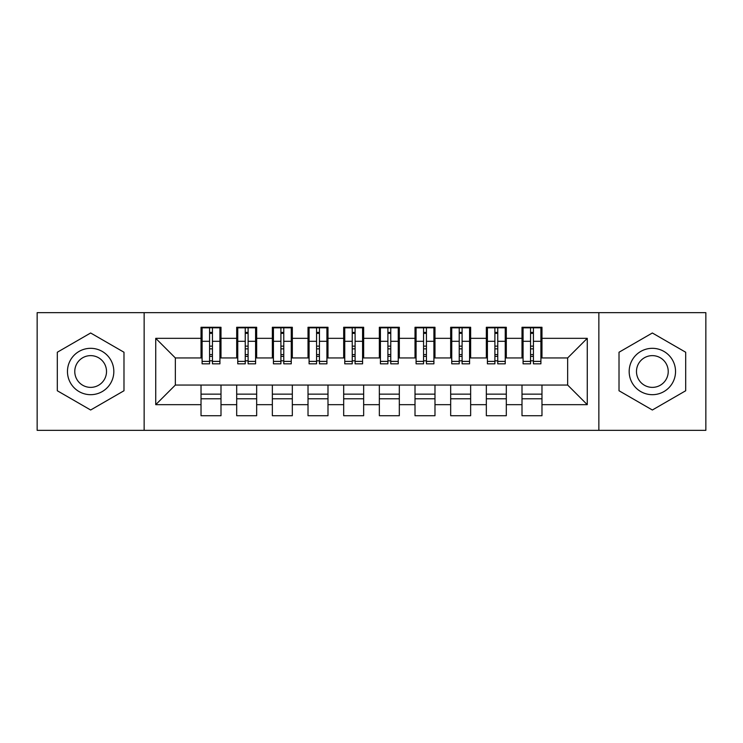 <?xml version="1.0" encoding="UTF-8"?>
<svg xmlns="http://www.w3.org/2000/svg" width="743" height="743" viewBox="0 0 743 743"><rect width="100%" height="100%" fill="white"/><g stroke="black" fill="none" stroke-linecap="round" stroke-linejoin="round"><path stroke-width="1.11" d="M598.858 430.346L705.85 430.346L705.85 312.654L598.858 312.654L598.858 430.346L144.142 430.346L144.142 312.654L37.15 312.654L37.15 430.346L144.142 430.346M530.558 348.857L533.418 348.857M541.972 394.143L522.004 394.143M522.004 398.787L541.972 398.787M494.894 348.857L497.754 348.857M506.308 394.143L486.34 394.143M486.34 398.787L506.308 398.787M459.23 348.857L462.09 348.857M470.644 394.143L450.676 394.143M450.676 398.787L470.644 398.787M423.566 348.857L426.426 348.857M434.98 394.143L415.012 394.143M415.012 398.787L434.98 398.787M387.902 348.857L390.762 348.857M399.316 394.143L379.348 394.143M379.348 398.787L399.316 398.787M352.238 348.857L355.098 348.857M363.652 394.143L343.684 394.143M343.684 398.787L363.652 398.787M316.574 348.857L319.434 348.857M327.988 394.143L308.02 394.143M308.02 398.787L327.988 398.787M280.91 348.857L283.77 348.857M292.324 394.143L272.356 394.143M272.356 398.787L292.324 398.787M245.246 348.857L248.106 348.857M256.66 394.143L236.692 394.143M236.692 398.787L256.66 398.787M598.858 312.654L144.142 312.654M202.096 357.95L175.348 357.95L155.733 338.334L155.733 404.666L201.028 404.666L201.028 415.727L220.996 415.727L220.996 404.666L236.692 404.666L236.692 415.727L256.66 415.727L256.66 404.666L272.356 404.666L272.356 415.727L292.324 415.727L292.324 404.666L308.02 404.666L308.02 415.727L327.988 415.727L327.988 404.666L343.684 404.666L343.684 415.727L363.652 415.727L363.652 404.666L379.348 404.666L379.348 415.727L399.316 415.727L399.316 404.666L415.012 404.666L415.012 415.727L434.98 415.727L434.98 404.666L450.676 404.666L450.676 415.727L470.644 415.727L470.644 404.666L486.34 404.666L486.34 415.727L506.308 415.727L506.308 404.666L522.004 404.666L522.004 415.727L541.972 415.727L541.972 385.05L567.652 385.05L567.652 357.95L540.904 357.95M155.733 338.334L201.028 338.334L201.028 357.95M567.652 357.95L587.267 338.334L541.972 338.334L541.972 327.273L522.004 327.273L522.004 338.334L506.308 338.334L506.308 327.273L486.34 327.273L486.34 338.334L470.644 338.334L470.644 327.273L450.676 327.273L450.676 338.334L434.98 338.334L434.98 327.273L415.012 327.273L415.012 338.334L399.316 338.334L399.316 327.273L379.348 327.273L379.348 338.334L363.652 338.334L363.652 327.273L343.684 327.273L343.684 338.334L327.988 338.334L327.988 327.273L308.02 327.273L308.02 338.334L292.324 338.334L292.324 327.273L272.356 327.273L272.356 338.334L256.66 338.334L256.66 327.273L236.692 327.273L236.692 338.334L220.996 338.334L220.996 327.273L201.028 327.273L201.028 338.334M587.267 338.334L587.267 404.666L541.972 404.666M506.308 404.666L506.308 385.05L541.972 385.05M522.004 404.666L522.004 385.05M541.972 338.334L541.972 357.95M470.644 404.666L470.644 385.05L506.308 385.05M486.34 404.666L486.34 385.05M522.004 338.334L522.004 357.95L505.24 357.95M506.308 338.334L506.308 357.95M434.98 404.666L434.98 385.05L470.644 385.05M450.676 404.666L450.676 385.05M486.34 338.334L486.34 357.95L469.576 357.95M470.644 338.334L470.644 357.95M399.316 404.666L399.316 385.05L434.98 385.05M415.012 404.666L415.012 385.05M450.676 338.334L450.676 357.95L433.912 357.95M434.98 338.334L434.98 357.95M363.652 404.666L363.652 385.05L399.316 385.05M379.348 404.666L379.348 385.05M415.012 338.334L415.012 357.95L398.248 357.95M399.316 338.334L399.316 357.95M327.988 404.666L327.988 385.05L363.652 385.05M343.684 404.666L343.684 385.05M379.348 338.334L379.348 357.95L362.584 357.95M363.652 338.334L363.652 357.95M292.324 404.666L292.324 385.05L327.988 385.05M308.02 404.666L308.02 385.05M343.684 338.334L343.684 357.95L326.92 357.95M327.988 338.334L327.988 357.95M256.66 404.666L256.66 385.05L292.324 385.05M272.356 404.666L272.356 385.05M308.02 338.334L308.02 357.95L291.256 357.95M292.324 338.334L292.324 357.95M220.996 404.666L220.996 385.05L256.66 385.05M236.692 404.666L236.692 385.05M272.356 338.334L272.356 357.95L255.592 357.95M256.66 338.334L256.66 357.95M209.582 348.857L212.442 348.857M220.996 394.143L201.028 394.143M201.028 398.787L220.996 398.787M155.733 404.666L175.348 385.05L220.996 385.05M201.028 404.666L201.028 385.05M236.692 338.334L236.692 357.95L219.928 357.95M220.996 338.334L220.996 357.95M123.988 352.247L90.646 332.994L57.304 352.247L57.304 390.753L90.646 410.006L123.988 390.753L123.988 352.247L123.988 390.753L90.646 410.006L57.304 390.753L57.304 352.247L90.646 332.994L123.988 352.247M619.012 352.247L619.012 390.753L652.354 410.006L685.696 390.753L685.696 352.247L652.354 332.994L619.012 352.247L652.354 332.994L685.696 352.247L685.696 390.753L652.354 410.006L619.012 390.753L619.012 352.247M175.348 357.95L175.348 385.05M523.072 357.95L522.004 357.95M487.408 357.95L486.34 357.95M451.744 357.95L450.676 357.95M416.08 357.95L415.012 357.95M380.416 357.95L379.348 357.95M344.752 357.95L343.684 357.95M309.088 357.95L308.02 357.95M273.424 357.95L272.356 357.95M237.76 357.95L236.692 357.95M587.267 404.666L567.652 385.05M202.096 327.635L219.928 327.635L202.096 327.635L202.096 363.829L209.582 363.829L209.582 327.765L219.928 327.821L219.928 363.829L212.442 363.829L212.442 327.821M209.582 332.409L212.442 332.409M209.582 360.838L212.442 360.838M212.442 356.361L209.582 356.361M209.582 354.606L212.442 354.606M220.996 344.213L219.928 344.213M220.996 348.857L219.928 348.857M202.096 344.213L201.028 344.213M202.096 348.857L201.028 348.857M237.76 327.635L255.592 327.635L237.76 327.635L237.76 363.829L245.246 363.829L245.246 327.765L255.592 327.821L255.592 363.829L248.106 363.829L248.106 327.821M245.246 332.409L248.106 332.409M245.246 360.838L248.106 360.838M248.106 356.361L245.246 356.361M245.246 354.606L248.106 354.606M256.66 344.213L255.592 344.213M256.66 348.857L255.592 348.857M237.76 344.213L236.692 344.213M237.76 348.857L236.692 348.857M273.424 327.635L291.256 327.635L273.424 327.635L273.424 363.829L280.91 363.829L280.91 327.765L291.256 327.821L291.256 363.829L283.77 363.829L283.77 327.821M280.91 332.409L283.77 332.409M280.91 360.838L283.77 360.838M283.77 356.361L280.91 356.361M280.91 354.606L283.77 354.606M292.324 344.213L291.256 344.213M292.324 348.857L291.256 348.857M273.424 344.213L272.356 344.213M273.424 348.857L272.356 348.857M309.088 327.635L326.92 327.635L309.088 327.635L309.088 363.829L316.574 363.829L316.574 327.765L326.92 327.821L326.92 363.829L319.434 363.829L319.434 327.821M316.574 332.409L319.434 332.409M316.574 360.838L319.434 360.838M319.434 356.361L316.574 356.361M316.574 354.606L319.434 354.606M327.988 344.213L326.92 344.213M327.988 348.857L326.92 348.857M309.088 344.213L308.02 344.213M309.088 348.857L308.02 348.857M344.752 327.635L362.584 327.635L344.752 327.635L344.752 363.829L352.238 363.829L352.238 327.765L362.584 327.821L362.584 363.829L355.098 363.829L355.098 327.821M352.238 332.409L355.098 332.409M352.238 360.838L355.098 360.838M355.098 356.361L352.238 356.361M352.238 354.606L355.098 354.606M363.652 344.213L362.584 344.213M363.652 348.857L362.584 348.857M344.752 344.213L343.684 344.213M344.752 348.857L343.684 348.857M90.646 348.318A23.182 23.182 0 0 0 67.464 371.5A23.182 23.182 0 0 0 90.646 394.682A23.182 23.182 0 0 0 113.828 371.5A23.182 23.182 0 0 0 90.646 348.318M90.646 355.628A15.872 15.872 0 0 0 74.774 371.5A15.872 15.872 0 0 0 90.646 387.372A15.872 15.872 0 0 0 106.518 371.5A15.872 15.872 0 0 0 90.646 355.628M652.354 348.318A23.182 23.182 0 0 0 629.172 371.5A23.182 23.182 0 0 0 652.354 394.682A23.182 23.182 0 0 0 675.536 371.5A23.182 23.182 0 0 0 652.354 348.318M652.354 355.628A15.872 15.872 0 0 0 636.482 371.5A15.872 15.872 0 0 0 652.354 387.372A15.872 15.872 0 0 0 668.226 371.5A15.872 15.872 0 0 0 652.354 355.628M380.416 327.635L398.248 327.635L380.416 327.635L380.416 363.829L387.902 363.829L387.902 327.765L398.248 327.821L398.248 363.829L390.762 363.829L390.762 327.821M387.902 332.409L390.762 332.409M387.902 360.838L390.762 360.838M390.762 356.361L387.902 356.361M387.902 354.606L390.762 354.606M399.316 344.213L398.248 344.213M399.316 348.857L398.248 348.857M380.416 344.213L379.348 344.213M380.416 348.857L379.348 348.857M416.08 327.635L433.912 327.635L416.08 327.635L416.08 363.829L423.566 363.829L423.566 327.765L433.912 327.821L433.912 363.829L426.426 363.829L426.426 327.821M423.566 332.409L426.426 332.409M423.566 360.838L426.426 360.838M426.426 356.361L423.566 356.361M423.566 354.606L426.426 354.606M434.98 344.213L433.912 344.213M434.98 348.857L433.912 348.857M416.08 344.213L415.012 344.213M416.08 348.857L415.012 348.857M451.744 327.635L469.576 327.635L451.744 327.635L451.744 363.829L459.23 363.829L459.23 327.765L469.576 327.821L469.576 363.829L462.09 363.829L462.09 327.821M459.23 332.409L462.09 332.409M459.23 360.838L462.09 360.838M462.09 356.361L459.23 356.361M459.23 354.606L462.09 354.606M470.644 344.213L469.576 344.213M470.644 348.857L469.576 348.857M451.744 344.213L450.676 344.213M451.744 348.857L450.676 348.857M487.408 327.635L505.24 327.635L487.408 327.635L487.408 363.829L494.894 363.829L494.894 327.765L505.24 327.821L505.24 363.829L497.754 363.829L497.754 327.821M494.894 332.409L497.754 332.409M494.894 360.838L497.754 360.838M497.754 356.361L494.894 356.361M494.894 354.606L497.754 354.606M506.308 344.213L505.24 344.213M506.308 348.857L505.24 348.857M487.408 344.213L486.34 344.213M487.408 348.857L486.34 348.857M523.072 327.635L540.904 327.635L523.072 327.635L523.072 363.829L530.558 363.829L530.558 327.765L540.904 327.821L540.904 363.829L533.418 363.829L533.418 327.821M530.558 332.409L533.418 332.409M530.558 360.838L533.418 360.838M533.418 356.361L530.558 356.361M530.558 354.606L533.418 354.606M541.972 344.213L540.904 344.213M541.972 348.857L540.904 348.857M523.072 344.213L522.004 344.213M523.072 348.857L522.004 348.857M202.096 327.821L209.582 327.821M212.442 361.386L219.928 361.386M212.442 341.306L219.928 341.306M202.096 361.386L209.582 361.386M202.096 341.306L209.582 341.306M209.582 346.136L212.442 346.136M209.582 333.347L212.442 333.347M237.76 327.821L245.246 327.821M248.106 361.386L255.592 361.386M248.106 341.306L255.592 341.306M237.76 361.386L245.246 361.386M237.76 341.306L245.246 341.306M245.246 346.136L248.106 346.136M245.246 333.347L248.106 333.347M273.424 327.821L280.91 327.821M283.77 361.386L291.256 361.386M283.77 341.306L291.256 341.306M273.424 361.386L280.91 361.386M273.424 341.306L280.91 341.306M280.91 346.136L283.77 346.136M280.91 333.347L283.77 333.347M309.088 327.821L316.574 327.821M319.434 361.386L326.92 361.386M319.434 341.306L326.92 341.306M309.088 361.386L316.574 361.386M309.088 341.306L316.574 341.306M316.574 346.136L319.434 346.136M316.574 333.347L319.434 333.347M344.752 327.821L352.238 327.821M355.098 361.386L362.584 361.386M355.098 341.306L362.584 341.306M344.752 361.386L352.238 361.386M344.752 341.306L352.238 341.306M352.238 346.136L355.098 346.136M352.238 333.347L355.098 333.347M380.416 327.821L387.902 327.821M390.762 361.386L398.248 361.386M390.762 341.306L398.248 341.306M380.416 361.386L387.902 361.386M380.416 341.306L387.902 341.306M387.902 346.136L390.762 346.136M387.902 333.347L390.762 333.347M416.08 327.821L423.566 327.821M426.426 361.386L433.912 361.386M426.426 341.306L433.912 341.306M416.08 361.386L423.566 361.386M416.08 341.306L423.566 341.306M423.566 346.136L426.426 346.136M423.566 333.347L426.426 333.347M451.744 327.821L459.23 327.821M462.09 361.386L469.576 361.386M462.09 341.306L469.576 341.306M451.744 361.386L459.23 361.386M451.744 341.306L459.23 341.306M459.23 346.136L462.09 346.136M459.23 333.347L462.09 333.347M487.408 327.821L494.894 327.821M497.754 361.386L505.24 361.386M497.754 341.306L505.24 341.306M487.408 361.386L494.894 361.386M487.408 341.306L494.894 341.306M494.894 346.136L497.754 346.136M494.894 333.347L497.754 333.347M523.072 327.821L530.558 327.821M533.418 361.386L540.904 361.386M533.418 341.306L540.904 341.306M523.072 361.386L530.558 361.386M523.072 341.306L530.558 341.306M530.558 346.136L533.418 346.136M530.558 333.347L533.418 333.347"/></g></svg>
